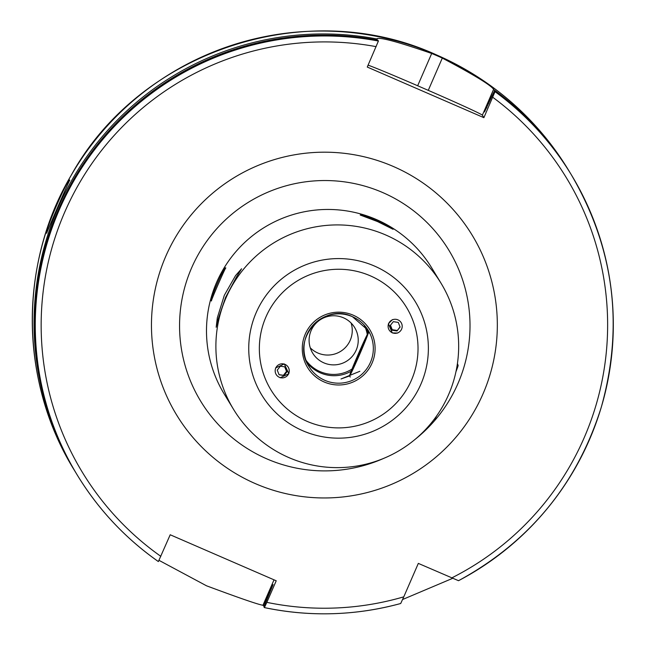 <?xml version="1.0" encoding="UTF-8"?>
<svg xmlns="http://www.w3.org/2000/svg" width="646" height="646" viewBox="0 0 646 646"><rect width="100%" height="100%" fill="white"/><g stroke="black" fill="none" stroke-linecap="round" stroke-linejoin="round"><path stroke-width="0.97" d="M279.621 364.296A7.049 7.041 106.7 0 0 275.656 373.445A7.049 7.041 106.7 0 0 284.789 377.401A7.049 7.041 106.7 0 0 288.754 368.252A7.049 7.041 106.7 0 0 279.621 364.296M277.255 370.118L279.096 374.769L284.038 375.504L287.147 371.579L285.314 366.928L280.372 366.193L277.255 370.118M284.716 366.839L286.509 371.385L287.147 371.579M286.509 371.385L283.4 375.31L284.038 375.504M279.056 374.664L283.4 375.31M225.591 297.346L236.557 276.868L241.588 268.752L235.572 275.567L224.332 295.279L217.322 317.792L216.176 327.272L218.372 318.518L225.591 297.346M392.502 319.592L388.416 323.694L392.267 332.932L397.799 333.029M280.13 377.773L288.843 373.727L284.297 363.932L275.584 367.978M366.912 328.41L368.801 332.948M349.761 375.875L341.015 378.976L359.854 371.297M351.158 371.224A34.69 34.666 -31.3 0 1 306.971 362.656M385.686 234.958A121.408 121.335 -31.3 0 1 428.742 426.013A121.408 121.335 -31.3 0 1 233.529 409.33A121.408 121.335 -31.3 0 1 385.686 234.958M225.801 268.017C225.914 266.136 209.813 303.16 211.508 300.891C208.836 301.577 224.913 264.61 225.801 268.017L225.809 268.042M360.185 215.013C360.702 214.529 366.234 216.289 376.78 220.302C387.019 225.317 392.453 228.313 393.067 229.29L377.539 221.562L360.193 215.021M46.754 233.166C43.88 233.036 68.387 176.697 69.8 180.153C69.768 179.055 45.301 235.338 46.754 233.166L46.754 233.166M351.093 323A24.572 24.556 -31.3 0 1 310.266 347.814M323.872 362.858A24.572 24.556 -31.3 0 1 315.159 324.187A24.572 24.556 -31.3 0 1 354.662 327.562A24.572 24.556 -31.3 0 1 323.872 362.858M264.262 605.811A289.077 288.883 -31.3 0 1 263.164 605.577L262.962 605.254C258.376 604.599 239.561 598.115 206.534 585.809L159.013 560.348M266.846 602.355L264.384 607.587C310.145 617.091 355.583 615.727 400.706 603.501L403.782 596.831A283.295 283.11 -31.3 0 1 266.846 602.355L276.222 580.786L170.205 534.767L158.367 561.568A289.077 288.883 -31.3 0 1 77.262 475.036L76.753 474.196A289.077 288.883 -31.3 0 1 377.886 40.197L378.394 41.037L367.267 67.055L483.886 117.677L495.014 91.659L494.505 90.82L484.5 111.952L493.601 89.326C490.645 85.014 473.542 74.605 442.3 58.083A289.077 288.883 148.7 0 0 431.698 53.481C398.534 42.03 380.3 37.105 376.973 38.703L376.771 39.987M493.794 89.649A289.077 288.883 -31.3 0 1 570.087 172.732A289.077 288.883 -31.3 0 1 570.442 173.322M452.701 578.307L402.611 599.504M365.781 326.908A34.69 34.666 -31.3 0 1 367.937 333.384M488.4 102.633A275.535 275.349 -31.3 0 1 488.941 103.037M494.505 90.82A289.077 288.883 -31.3 0 1 570.798 173.903L571.306 174.743A289.077 288.883 -31.3 0 1 458.515 580.697L418.325 563.393L403.782 596.831M76.398 473.615A289.077 288.883 -31.3 0 1 76.042 473.025A289.077 288.883 -31.3 0 1 377.175 39.026M269.479 593.27A275.535 275.349 -31.3 0 1 268.825 593.133L263.164 605.577M400.698 603.501A289.077 288.883 -31.3 0 1 264.392 607.587L263.875 606.747L273.121 584.549L268.825 593.133M483.886 117.677L482.36 115.166A57.817 1.211 23.5 0 0 428.266 90.359L417.663 85.757A57.817 1.211 23.5 0 0 368.099 65.149M392.566 319.762A7.049 7.041 -158.7 0 0 388.593 328.895A7.049 7.041 -158.7 0 0 397.734 332.868A7.049 7.041 -158.7 0 0 401.707 323.735A7.049 7.041 -158.7 0 0 392.566 319.762M390.2 325.568L392.033 330.227L396.983 330.97L400.1 327.062L398.267 322.402L393.317 321.66L390.2 325.568M400.035 326.876L396.983 330.97M390.475 325.229L392.243 329.702L397.193 330.445M392.243 329.702L392.033 330.227M457.416 363.601L458.119 365.386A29.482 0.872 113.5 0 1 455.963 371.676M362.987 343.535A23.127 0.686 113.5 0 1 368.083 333.231A23.127 0.686 113.5 0 1 364.142 343.842A23.127 0.686 113.5 0 1 354.799 365.361A23.127 0.686 113.5 0 1 349.672 375.641A23.127 0.686 113.5 0 1 362.987 343.535M356.083 361.954A15.9 0.468 113.5 0 1 352.595 369.019A15.9 0.468 113.5 0 1 355.227 361.873A15.9 0.468 113.5 0 1 361.703 346.942A15.9 0.468 113.5 0 1 365.24 339.893A15.9 0.468 113.5 0 1 356.083 361.954M436.631 415.943A29.482 0.872 113.5 0 1 434.653 419.464L433.813 419.787M352.013 369.06A34.109 34.085 -31.3 0 1 306.026 360.315M374.373 266.007A89.834 89.778 -31.3 0 1 420.926 384.128A89.834 89.778 -31.3 0 1 302.748 430.737A89.834 89.778 -31.3 0 1 256.187 312.616A89.834 89.778 -31.3 0 1 374.373 266.007M370.32 275.818A79.353 79.305 -31.3 0 1 411.445 380.163A79.353 79.305 -31.3 0 1 307.052 421.337A79.353 79.305 -31.3 0 1 265.926 316.992A79.353 79.305 -31.3 0 1 370.32 275.818M309.006 366.54C290.514 339.699 323.363 302.053 352.482 316.718A34.69 34.666 -31.3 0 1 364.78 371.305A34.69 34.666 -31.3 0 1 309.006 366.54A34.69 34.666 -31.3 0 1 352.482 316.718L368.293 330.51M353.2 315.183A36.426 36.402 -31.3 0 1 372.08 363.076A36.426 36.402 -31.3 0 1 324.163 381.972A36.426 36.402 -31.3 0 1 305.283 334.079A36.426 36.402 -31.3 0 1 353.2 315.183M233.529 409.33L224.138 393.874A121.408 121.335 -31.3 0 1 376.287 219.495A121.408 121.335 -31.3 0 1 431.633 267.751L441.032 283.206M383.885 458.297A145.253 145.156 -31.3 0 1 191.604 267.904A145.253 145.156 -31.3 0 1 382.69 192.54A145.253 145.156 -31.3 0 1 415.265 439.223M255.436 483.66A172.966 172.853 -31.3 0 1 165.804 256.228A172.966 172.853 -31.3 0 1 393.349 166.482A172.966 172.853 -31.3 0 1 482.99 393.915A172.966 172.853 -31.3 0 1 255.436 483.66M436.535 54.926A289.077 288.883 -31.3 0 1 568.318 169.825C536.253 117.927 492.325 79.628 436.535 54.926C306.931 -4.692 139.407 50.719 70.858 175.882C18.371 264.989 19.727 382.287 74.274 470.118A289.077 288.883 -31.3 0 1 436.535 54.926M486.309 107.446A270.432 270.254 -31.3 0 1 486.85 107.85M495.014 91.659A289.077 288.883 -31.3 0 1 571.306 174.743C614.039 247.903 624.06 325.309 601.361 406.964C577.153 484.104 529.534 542.018 458.507 580.706M492.761 97.271A283.295 283.11 -31.3 0 1 451.772 577.904M271.562 588.474A270.432 270.254 -31.3 0 1 270.908 588.345M158.367 561.568C125.348 538.336 98.313 509.492 77.262 475.036A289.077 288.883 -31.3 0 1 378.394 41.037M160.822 556.335A283.295 283.11 -31.3 0 1 376.142 46.649M262.962 605.254L274.017 579.833M493.601 89.326L482.36 115.166M442.3 58.083L428.266 90.359M431.698 53.481L417.663 85.757M364.142 324.995A34.109 34.085 -31.3 0 1 367.275 334.523M570.087 172.732L568.318 169.825M76.042 473.025L74.274 470.118M368.083 333.231L369.036 332.86M349.672 375.641L350.229 377.062"/></g></svg>
